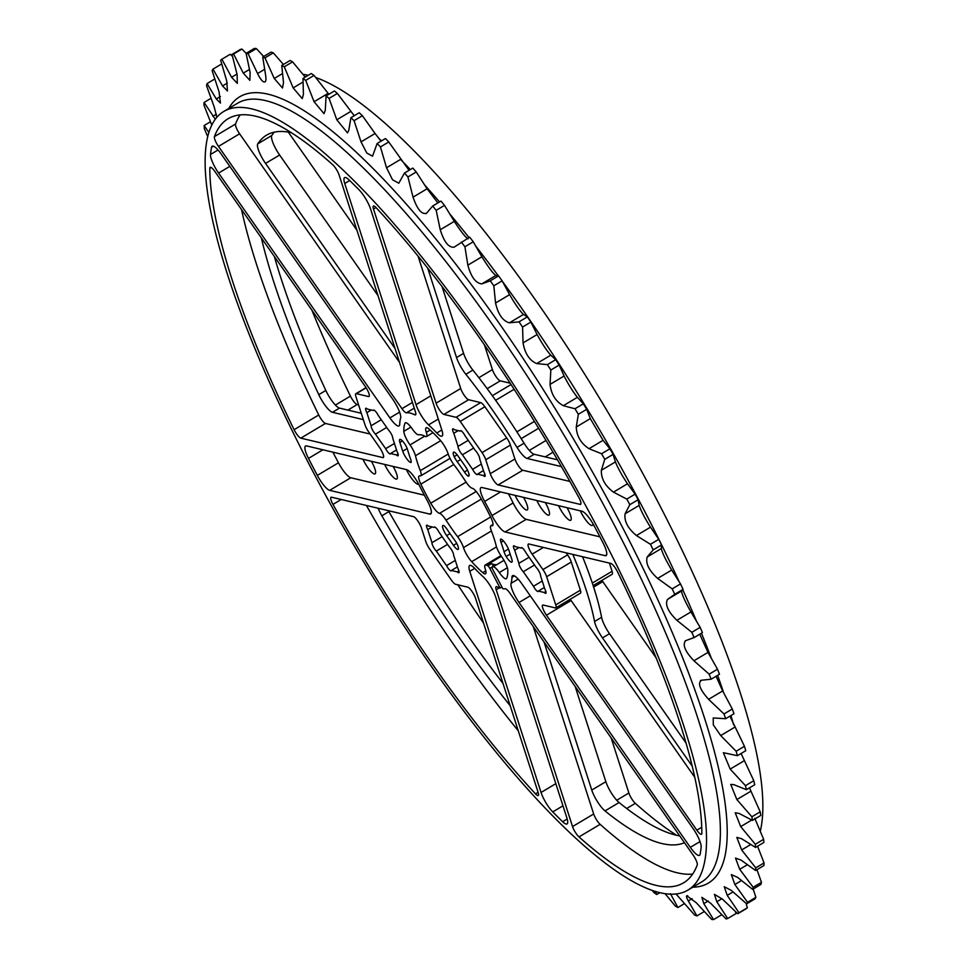 <?xml version="1.0" encoding="UTF-8"?>
<svg xmlns="http://www.w3.org/2000/svg" width="968" height="968" viewBox="0 0 968 968"><rect width="100%" height="100%" fill="white"/><g stroke="black" fill="none" stroke-linecap="round" stroke-linejoin="round"><path stroke-width="1.45" d="M274.295 132.156A410.976 100.115 -120.8 0 0 271.839 135.459A16.238 3.957 -120.8 0 0 279.631 155.025L377.98 295.603M395.041 348.504L265.547 163.411A16.238 3.957 59.2 0 1 257.754 143.857A410.976 100.115 59.2 0 1 266.539 135.169A410.976 100.115 59.2 0 1 291.392 132.713M605.847 781.672A16.238 3.957 -120.8 0 0 619.084 802.52L605 810.918A16.238 3.957 59.2 0 1 591.763 790.07L605.847 781.672L575.161 686.469M605 810.918A410.976 100.115 -120.8 0 0 684.461 842.705M679.693 835.904A410.976 100.115 59.2 0 1 619.084 802.52M544.028 641.965L591.763 790.07M261.348 237.91A410.976 100.115 -120.8 0 0 318.774 394.654L325.817 390.455A410.976 100.115 59.2 0 1 274.355 256.496M325.817 390.455A16.238 3.957 -120.8 0 0 326.99 392.826A16.238 3.957 -120.8 0 0 339.514 408.109L332.472 412.308A16.238 3.957 59.2 0 1 319.948 397.025A16.238 3.957 59.2 0 1 318.774 394.654M332.472 412.308L363.327 419.616M361.282 413.263L339.514 408.109M561.404 466.6L527.149 458.469L534.191 454.27L557.447 459.788M534.191 454.27A16.238 3.957 59.2 0 1 524.063 443.211L517.021 447.41A16.238 3.957 -120.8 0 0 527.149 458.469M517.021 447.41A210.637 51.316 -120.8 0 0 465.85 374.277L472.892 370.079A210.637 51.316 59.2 0 1 524.063 443.211M472.892 370.079A16.238 3.957 59.2 0 1 463.587 353.356L456.545 357.555A16.238 3.957 -120.8 0 0 465.85 374.277M442.049 286.552L463.587 353.356M456.545 357.555L427.723 268.16M510.196 705.745A410.976 100.115 59.2 0 1 381.852 515.811L388.894 511.612A410.976 100.115 -120.8 0 0 502.997 683.432M388.894 511.612A16.238 3.957 59.2 0 1 388.362 510.668M378.173 508.26A16.238 3.957 -120.8 0 0 380.521 513.391A16.238 3.957 -120.8 0 0 381.852 515.811M601.6 617.318A16.238 3.957 -120.8 0 0 609.525 633.701L602.483 637.9A16.238 3.957 59.2 0 1 594.558 621.504L601.6 617.318A210.637 51.316 -120.8 0 0 582.542 556.721M574.387 554.785L573.262 555.451A16.238 3.957 59.2 0 1 572.85 554.422M686.07 743.121L609.525 633.701M602.483 637.9L692.205 766.16M573.262 555.451A210.637 51.316 59.2 0 1 594.558 621.504M543.411 547.44L532.146 554.156A8.252 2.009 59.2 0 1 529.932 550.502A8.252 2.009 59.2 0 1 528.359 544.04A8.252 2.009 59.2 0 1 528.867 543.992L610.856 563.436A8.252 2.009 59.2 0 1 617.572 571.894A444.784 108.355 59.2 0 1 701.848 833.327A8.252 2.009 59.2 0 1 701.51 834.247A8.252 2.009 59.2 0 1 696.839 830.181L701.727 827.265M570.261 599.252A8.252 2.009 -120.8 0 0 571.096 600.511L546.448 615.2A8.252 2.009 59.2 0 1 542.661 605.085A8.252 2.009 59.2 0 1 543.169 605.036L555.293 607.916A8.252 2.009 -120.8 0 0 555.801 607.868A8.252 2.009 -120.8 0 0 555.729 604.891L580.376 590.202A8.252 2.009 59.2 0 1 580.449 593.178L555.801 607.868M490.256 473.691L514.903 459.001A8.252 2.009 -120.8 0 0 516.404 462.486A8.252 2.009 -120.8 0 0 522.78 470.242L498.133 484.944A8.252 2.009 59.2 0 1 491.756 477.176A8.252 2.009 59.2 0 1 490.256 473.691L485.767 459.764A8.252 2.009 -120.8 0 0 482.052 452.625L460.224 421.419A8.252 2.009 -120.8 0 0 456.061 417.305L443.949 414.425A8.252 2.009 59.2 0 1 436.072 403.184L373.491 209.028A8.252 2.009 59.2 0 1 373.418 206.051A8.252 2.009 59.2 0 1 376.165 207.709A444.784 108.355 -120.8 0 1 578.683 497.177A8.252 2.009 59.2 0 1 580.631 504.34A8.252 2.009 59.2 0 1 580.11 504.376L580.909 503.904M436.072 403.184L460.72 388.495A8.252 2.009 -120.8 0 0 468.597 399.736L443.949 414.425M456.061 417.305L480.709 402.615A8.252 2.009 59.2 0 1 484.871 406.729L460.224 421.419M482.052 452.625L506.7 437.935A8.252 2.009 59.2 0 1 510.414 445.074L485.767 459.764M566.147 552.837L567.575 554.882A8.252 2.009 59.2 0 1 571.289 562.009L580.376 590.202M571.289 562.009L546.642 576.71A8.252 2.009 -120.8 0 0 542.927 569.571L567.575 554.882M366.17 387.817L356.369 393.661A8.252 2.009 -120.8 0 0 355.861 393.71A8.252 2.009 -120.8 0 0 355.934 396.686L365.021 424.879A8.252 2.009 -120.8 0 0 366.521 428.352A8.252 2.009 -120.8 0 0 368.735 432.006L379.516 447.422A8.252 2.009 59.2 0 1 383.304 457.537A8.252 2.009 59.2 0 1 382.796 457.586L300.806 438.141A8.252 2.009 59.2 0 1 294.441 430.373A8.252 2.009 59.2 0 1 294.091 429.683A444.784 108.355 59.2 0 1 209.814 168.251A8.252 2.009 59.2 0 1 210.165 167.331A8.252 2.009 59.2 0 1 214.823 171.397L365.214 386.377A8.252 2.009 59.2 0 1 367.429 390.031A8.252 2.009 59.2 0 1 369.002 396.493A8.252 2.009 59.2 0 1 368.493 396.541L369.292 396.069M294.091 429.683L318.738 414.994A8.252 2.009 -120.8 0 0 319.089 415.683A8.252 2.009 -120.8 0 0 325.454 423.452L300.806 438.141M341.22 499.488L332.98 504.401A8.252 2.009 59.2 0 1 332.605 503.699A8.252 2.009 59.2 0 1 331.044 497.237A8.252 2.009 59.2 0 1 331.552 497.201L413.53 516.646A8.252 2.009 59.2 0 1 421.407 527.887L425.896 541.814A8.252 2.009 -120.8 0 0 427.396 545.299A8.252 2.009 -120.8 0 0 429.611 548.953L451.439 580.159A8.252 2.009 -120.8 0 0 455.601 584.273L467.713 587.153A8.252 2.009 59.2 0 1 474.09 594.909A8.252 2.009 59.2 0 1 475.591 598.393L538.172 792.55A8.252 2.009 59.2 0 1 538.244 795.527A8.252 2.009 59.2 0 1 535.498 793.869L538.099 792.32M318.738 414.994A444.784 108.355 59.2 0 1 241.528 209.572M370.163 434.051L325.454 423.452M366.436 505.465A444.784 108.355 -120.8 0 0 518.255 730.779M460.72 388.495L418.055 256.109M480.709 402.615L468.597 399.736M506.7 437.935L484.871 406.729M514.903 459.001L510.414 445.074M522.78 470.242L569.874 481.423M498.133 484.944L580.11 504.376M571.096 600.511L694.782 777.316M532.146 554.156L542.927 569.571M546.642 576.71L555.729 604.891M478.87 377.677L492.409 369.607A8.252 2.009 -120.8 0 0 493.91 373.091A8.252 2.009 -120.8 0 0 500.287 380.847L487.182 388.664M609.416 563.098L612.066 571.314A8.252 2.009 59.2 0 1 612.139 574.29L593.154 585.604M335.4 405.072L350.428 396.106A8.252 2.009 -120.8 0 0 357.144 404.564L347.875 410.093M358.584 404.902L357.144 404.564M495.616 564.792A2.71 0.653 59.2 0 1 495.689 564.719A2.71 0.653 59.2 0 1 495.785 564.695L492.119 566.885A2.71 0.653 -120.8 0 0 492.022 566.909A2.71 0.653 -120.8 0 0 492.543 569.027L502.803 588.738A101.434 24.708 -120.8 0 0 505.236 588.762A8.252 2.009 -120.8 0 1 509.7 592.9L693.185 855.18A8.252 2.009 -120.8 0 1 695.399 858.834A8.252 2.009 -120.8 0 1 697.226 864.968A444.772 108.355 59.2 0 1 683.553 882.852A444.772 108.355 59.2 0 1 578.997 836.921L600.124 824.337A8.252 2.009 59.2 0 1 593.674 813.979L572.548 826.575A8.252 2.009 -120.8 0 0 578.997 836.921M491.913 567.127L489.82 568.373A2.71 0.653 -120.8 0 0 487.824 565.856A76.145 18.549 59.2 0 1 486.396 565.191L501.363 556.273M487.824 565.856L491.478 563.678A2.71 0.653 59.2 0 1 493.426 566.074M491.478 563.678A76.145 18.549 -120.8 0 0 495.785 564.695M489.82 568.373L500.093 588.096L501.908 587.007M483.455 470.569L477.466 474.139A5.59 1.367 59.2 0 1 477.248 474.55A5.59 1.367 59.2 0 1 472.59 469.323L481.362 464.083M472.59 469.323L462.401 454.766L473.63 448.075M462.401 454.766A5.59 1.367 59.2 0 1 458.046 446.393L453.81 433.253A5.59 1.367 59.2 0 1 452.746 428.872A5.59 1.367 59.2 0 1 454.331 429.707L460.272 431.111A5.59 1.367 59.2 0 1 460.49 430.712A5.59 1.367 59.2 0 1 465.148 435.939L475.324 450.495A5.59 1.367 59.2 0 1 478.398 454.887A5.59 1.367 59.2 0 1 479.68 458.868L483.915 472.009A5.59 1.367 59.2 0 1 484.98 476.377A5.59 1.367 59.2 0 1 483.407 475.554L485.004 474.598M468.222 440.331L458.046 446.393M458.215 430.627L453.81 433.253M460.95 430.712L460.272 431.111M483.407 475.554L477.466 474.139M457.392 566.885L451.39 570.467A5.59 1.367 59.2 0 1 451.173 570.866A5.59 1.367 59.2 0 1 446.514 565.639L455.299 560.399M446.514 565.639L436.338 551.082L447.567 544.391M436.338 551.082A5.59 1.367 59.2 0 1 431.982 542.709L427.747 529.569A5.59 1.367 59.2 0 1 426.682 525.201A5.59 1.367 59.2 0 1 428.255 526.023L434.196 527.439A5.59 1.367 59.2 0 1 434.414 527.028A5.59 1.367 59.2 0 1 439.073 532.267L449.261 546.811A5.59 1.367 59.2 0 1 452.334 551.216A5.59 1.367 59.2 0 1 453.617 555.184L457.852 568.325A5.59 1.367 59.2 0 1 458.917 572.705A5.59 1.367 59.2 0 1 457.332 571.87L458.941 570.914M442.146 536.647L431.982 542.709M432.151 526.943L427.747 529.569M434.874 527.04L434.196 527.439M457.332 571.87L451.39 570.467M396.517 449.951L390.515 453.52A5.59 1.367 59.2 0 1 390.298 453.931A5.59 1.367 59.2 0 1 385.639 448.692L394.424 443.465M385.639 448.692L375.463 434.148L386.692 427.457M375.463 434.148A5.59 1.367 59.2 0 1 371.107 425.775L366.872 412.634A5.59 1.367 59.2 0 1 365.807 408.254A5.59 1.367 59.2 0 1 367.38 409.089L373.333 410.493A5.59 1.367 59.2 0 1 373.539 410.093A5.59 1.367 59.2 0 1 378.198 415.32L388.386 429.877A5.59 1.367 59.2 0 1 391.459 434.269A5.59 1.367 59.2 0 1 392.742 438.25L396.977 451.39A5.59 1.367 59.2 0 1 398.042 455.759A5.59 1.367 59.2 0 1 396.456 454.936L398.066 453.98M381.271 419.713L371.107 425.775M371.276 410.009L366.872 412.634M373.999 410.093L373.333 410.493M396.456 454.936L390.515 453.52M544.331 587.503L538.341 591.085A5.59 1.367 59.2 0 1 538.123 591.484A5.59 1.367 59.2 0 1 533.465 586.257L542.237 581.018M533.465 586.257L523.277 571.701L534.505 565.01M523.277 571.701A5.59 1.367 59.2 0 1 518.921 563.328L514.686 550.187A5.59 1.367 59.2 0 1 513.621 545.819A5.59 1.367 59.2 0 1 515.206 546.642L521.147 548.057A5.59 1.367 59.2 0 1 521.365 547.646A5.59 1.367 59.2 0 1 526.023 552.885L536.199 567.429A5.59 1.367 59.2 0 1 539.273 571.834A5.59 1.367 59.2 0 1 540.555 575.803L544.79 588.943A5.59 1.367 59.2 0 1 545.855 593.323A5.59 1.367 59.2 0 1 544.282 592.489L545.879 591.533M529.097 557.265L518.921 563.328M519.09 547.573L514.686 550.187M521.825 547.658L521.147 548.057M544.282 592.489L538.341 591.085M430.808 395.827L416.022 404.636A16.226 3.957 -120.8 0 0 428.558 424.867A101.434 24.708 59.2 0 1 436.774 432.999A16.226 3.957 -120.8 0 0 442.037 436.096A16.226 3.957 -120.8 0 0 441.904 430.24L370.611 209.1A16.226 3.957 -120.8 0 0 367.659 202.251A16.226 3.957 -120.8 0 0 358.91 189.667A444.772 108.355 59.2 0 0 349.012 179.867A16.226 3.957 -120.8 0 0 344.608 177.64A16.226 3.957 -120.8 0 0 344.741 183.496L349.702 180.532M416.022 404.636L344.741 183.496M399.602 412.126L389.898 417.91A16.226 3.957 -120.8 0 0 399.07 425.908A16.226 3.957 -120.8 0 0 399.736 424.214A101.434 24.708 59.2 0 1 400.607 418.236A16.226 3.957 -120.8 0 0 396.989 406.27A16.226 3.957 -120.8 0 0 392.633 399.082L221.333 154.227A16.226 3.957 -120.8 0 0 212.161 146.228A16.226 3.957 -120.8 0 0 211.556 147.269L213.359 146.192M218.03 149.992L210.504 154.469A444.772 108.355 59.2 0 1 211.556 147.269M210.504 154.469A16.226 3.957 -120.8 0 0 218.599 173.054L229.827 166.363M389.898 417.91L218.599 173.054M431.268 513.137L429.695 514.068A16.226 3.957 -120.8 0 0 430.7 513.972A16.226 3.957 -120.8 0 0 427.614 501.267A16.226 3.957 -120.8 0 0 427.009 500.141A101.434 24.708 59.2 0 1 419.664 486.021A16.226 3.957 -120.8 0 0 419.084 484.895A16.226 3.957 -120.8 0 0 406.572 469.625L306.553 445.909A16.226 3.957 -120.8 0 0 305.549 446.006A16.226 3.957 -120.8 0 0 308.477 458.396L322.913 449.793M424.347 495.192L350.803 477.756A16.226 3.957 59.2 0 1 338.449 462.801L317.322 475.385A444.772 108.355 59.2 0 1 308.477 458.396M338.449 462.801A444.772 108.355 59.2 0 1 332.883 452.153M317.322 475.385A16.226 3.957 -120.8 0 0 329.677 490.352L350.803 477.756M429.695 514.068L329.677 490.352M418.66 484.097A13.31 3.243 59.2 0 1 418.563 484.169A13.31 3.243 59.2 0 1 407.467 471.719A13.31 3.243 59.2 0 1 406.439 469.601M393.105 466.443A13.31 3.243 59.2 0 1 394.291 468.597A13.31 3.243 59.2 0 1 396.832 479.015A13.31 3.243 59.2 0 1 385.736 466.564A13.31 3.243 59.2 0 1 384.695 464.446M371.373 461.288A13.31 3.243 59.2 0 1 372.559 463.442A13.31 3.243 59.2 0 1 375.088 473.86A13.31 3.243 59.2 0 1 364.004 461.409A13.31 3.243 59.2 0 1 362.964 459.292M567.2 819.001L562.65 821.711A16.226 3.957 -120.8 0 0 567.054 823.937A16.226 3.957 -120.8 0 0 566.921 818.081L495.64 596.941A16.226 3.957 -120.8 0 0 492.688 590.093A16.226 3.957 -120.8 0 0 483.105 576.71A101.434 24.708 59.2 0 1 474.889 568.579A16.226 3.957 -120.8 0 0 469.625 565.481A16.226 3.957 -120.8 0 0 469.758 571.338L541.051 792.477A16.226 3.957 -120.8 0 0 552.752 811.91L562.965 805.824M562.65 821.711A444.772 108.355 59.2 0 1 552.752 811.91M511.056 583.341A16.226 3.957 -120.8 0 0 519.029 602.495L690.329 847.351A16.226 3.957 -120.8 0 0 699.501 855.349A16.226 3.957 -120.8 0 0 700.106 854.308A444.772 108.355 59.2 0 0 701.159 847.109A16.226 3.957 -120.8 0 0 697.42 835.711A16.226 3.957 -120.8 0 0 693.064 828.523L521.764 583.668A16.226 3.957 -120.8 0 0 512.592 575.67A16.226 3.957 -120.8 0 0 511.927 577.364A101.434 24.708 59.2 0 1 511.056 583.341L518.17 579.106M546.448 615.2L696.839 830.181M508.466 549.062L504.038 551.699A92.976 22.651 -120.8 0 0 501.013 542.322A8.252 2.009 -120.8 0 1 500.565 539.188A8.252 2.009 59.2 0 1 500.577 539.176L500.565 539.188A8.252 2.009 59.2 0 1 507.45 546.896A8.252 2.009 59.2 0 1 508.95 550.381L511.782 559.165A8.252 2.009 59.2 0 1 511.854 562.142A8.252 2.009 59.2 0 1 506.143 556.491L510.148 554.107M504.038 551.699A8.252 2.009 -120.8 0 0 505.659 555.584A8.252 2.009 -120.8 0 0 506.143 556.491M533.283 626.611L593.674 813.979M600.124 824.337A444.772 108.355 -120.8 0 0 692.64 874.092M572.548 826.575L496.197 589.706L499.331 587.83M500.093 588.096A101.434 24.708 -120.8 0 1 497.007 586.814A8.252 2.009 -120.8 0 0 496.124 586.729A8.252 2.009 -120.8 0 0 496.197 589.706M454.609 457.513A8.252 2.009 -120.8 0 0 457.15 461.627A92.976 22.651 59.2 0 1 464.41 472.009A8.252 2.009 -120.8 0 0 467.568 475.784A8.252 2.009 -120.8 0 0 468.802 476.087A8.252 2.009 -120.8 0 0 467.229 469.625A8.252 2.009 -120.8 0 0 465.015 465.971L458.203 456.243A8.252 2.009 -120.8 0 0 453.532 452.177A8.252 2.009 -120.8 0 0 454.161 456.63A8.252 2.009 -120.8 0 0 454.609 457.513M469.117 474.864L467.568 475.784M457.15 454.839L454.161 456.63M406.427 412.816A101.434 24.708 59.2 0 1 414.655 414.764A8.252 2.009 -120.8 0 0 415.538 414.849A8.252 2.009 -120.8 0 0 415.466 411.884L339.115 175.002A8.252 2.009 -120.8 0 0 337.602 171.517A8.252 2.009 -120.8 0 0 332.665 164.657A444.772 108.355 -120.8 0 0 228.109 118.725A444.772 108.355 -120.8 0 0 214.436 136.609A8.252 2.009 -120.8 0 0 218.478 146.398L401.962 408.678A8.252 2.009 -120.8 0 0 406.427 412.816L414.256 408.133M399.506 362.383L239.604 133.802A8.252 2.009 59.2 0 1 235.563 124.025A444.772 108.355 59.2 0 1 240.149 114.902M457.501 544.96A8.252 2.009 -120.8 0 0 454.524 539.95A92.976 22.651 59.2 0 1 447.252 529.569A8.252 2.009 -120.8 0 0 444.094 525.793A8.252 2.009 -120.8 0 0 442.872 525.491A8.252 2.009 -120.8 0 0 446.647 535.606L453.46 545.335A8.252 2.009 -120.8 0 0 458.13 549.4A8.252 2.009 -120.8 0 0 457.501 544.96M332.98 504.401A444.784 108.355 -120.8 0 0 535.498 793.869M407.625 449.878A8.252 2.009 -120.8 0 0 405.519 445.086A8.252 2.009 59.2 0 0 399.808 439.436A8.252 2.009 59.2 0 0 399.881 442.412L402.712 451.197A8.252 2.009 59.2 0 0 406.959 459.062A8.252 2.009 59.2 0 0 411.085 462.401A8.252 2.009 -120.8 0 0 410.65 459.255A92.976 22.651 -120.8 0 1 407.625 449.878M356.369 393.661L368.493 396.541M491.998 515.557A16.226 3.957 -120.8 0 0 505.09 531.952L605.109 555.668A16.226 3.957 -120.8 0 0 606.113 555.571A16.226 3.957 -120.8 0 0 603.185 543.181A444.772 108.355 59.2 0 0 598.793 534.699A444.772 108.355 59.2 0 0 594.34 526.193A16.226 3.957 -120.8 0 0 581.986 511.237L481.967 487.509A16.226 3.957 -120.8 0 0 480.963 487.606A16.226 3.957 -120.8 0 0 484.653 501.436A101.434 24.708 59.2 0 1 488.441 508.527A101.434 24.708 59.2 0 1 491.998 515.557L513.125 502.961A16.226 3.957 59.2 0 0 526.217 519.356L599.906 536.829M508.442 493.789A101.434 24.708 59.2 0 1 509.567 495.931A101.434 24.708 59.2 0 1 513.125 502.961M523.519 497.37A13.31 3.243 59.2 0 1 524.704 499.524A13.31 3.243 59.2 0 1 527.245 509.942A13.31 3.243 59.2 0 1 516.15 497.491A13.31 3.243 59.2 0 1 515.109 495.374M545.262 502.525A13.31 3.243 59.2 0 1 546.448 504.679A13.31 3.243 59.2 0 1 548.977 515.097A13.31 3.243 59.2 0 1 537.881 502.646A13.31 3.243 59.2 0 1 536.853 500.529M566.994 507.68A13.31 3.243 59.2 0 1 568.18 509.834A13.31 3.243 59.2 0 1 570.721 520.252A13.31 3.243 59.2 0 1 559.625 507.801A13.31 3.243 59.2 0 1 558.584 505.683M592.997 523.773A13.31 3.243 59.2 0 1 592.452 525.406A13.31 3.243 59.2 0 1 581.357 512.955A13.31 3.243 59.2 0 1 580.316 510.838M616.725 800.246L628.885 792.998A8.252 2.009 -120.8 0 0 635.335 803.343L626.695 808.498M457.828 584.805A444.784 108.355 -120.8 0 0 483.552 623.09M350.428 396.106A444.784 108.355 59.2 0 1 311.89 310.159M288.307 132.096L356.877 230.13M510.172 383.195L500.287 380.847M492.409 369.607L484.448 344.911M676.608 835.287A444.772 108.355 59.2 0 1 635.335 803.343M628.885 792.998L611.123 737.87M601.951 580.364A8.252 2.009 -120.8 0 0 602.786 581.623L656.11 657.841M492.119 566.885A76.145 18.549 59.2 0 0 493.16 566.8A11.084 2.698 59.2 0 1 499.319 572.548A12.088 2.94 59.2 0 0 506.312 578.743A12.088 2.94 59.2 0 0 506.663 578.319A94.041 22.905 59.2 0 0 507.837 570.249A12.088 2.94 59.2 0 0 505.042 562.239A12.088 2.94 59.2 0 0 501.63 556.66A11.084 2.698 59.2 0 1 496.209 545.843A76.145 18.549 59.2 0 0 491.381 530.9A11.084 2.698 59.2 0 1 490.885 525.757A11.084 2.698 59.2 0 1 491.659 525.721A12.088 2.94 59.2 0 0 492.506 525.684A12.088 2.94 59.2 0 0 490.812 517.432A94.041 22.905 59.2 0 0 486.057 507.958A94.041 22.905 59.2 0 0 480.89 498.387A12.088 2.94 59.2 0 0 472.142 488.223A11.084 2.698 59.2 0 1 465.644 481.435A76.145 18.549 59.2 0 0 454.065 464.894A11.084 2.698 59.2 0 1 448.172 453.956A12.088 2.94 59.2 0 0 445.909 448.656A12.088 2.94 59.2 0 0 439.98 439.896A94.041 22.905 59.2 0 0 428.884 428.921A12.088 2.94 59.2 0 0 426.162 427.771A12.088 2.94 59.2 0 0 426.331 432.345A11.084 2.698 59.2 0 1 426.489 436.532A11.084 2.698 59.2 0 1 425.267 436.386A76.145 18.549 59.2 0 0 418.503 434.777A11.084 2.698 59.2 0 1 412.344 429.03A12.088 2.94 59.2 0 0 405.35 422.834A12.088 2.94 59.2 0 0 404.999 423.258L405.882 422.738M404.999 423.258A94.041 22.905 59.2 0 0 403.825 431.329A12.088 2.94 59.2 0 0 410.033 444.917A11.084 2.698 59.2 0 1 413.142 450.023A11.084 2.698 59.2 0 1 415.454 455.734A76.145 18.549 59.2 0 0 420.281 470.678A11.084 2.698 59.2 0 1 420.777 475.82A11.084 2.698 59.2 0 1 420.003 475.857A12.088 2.94 59.2 0 0 419.156 475.905A12.088 2.94 59.2 0 0 420.85 484.145A94.041 22.905 59.2 0 0 430.772 503.191A12.088 2.94 59.2 0 0 439.52 513.355A11.084 2.698 59.2 0 1 446.018 520.143A76.145 18.549 59.2 0 0 457.598 536.683A11.084 2.698 59.2 0 1 461.421 542.758A11.084 2.698 59.2 0 1 463.49 547.622A12.088 2.94 59.2 0 0 471.682 561.682A94.041 22.905 59.2 0 0 482.778 572.657A12.088 2.94 59.2 0 0 485.5 573.806A12.088 2.94 59.2 0 0 485.331 569.232A11.084 2.698 59.2 0 1 485.174 565.046A11.084 2.698 59.2 0 1 486.396 565.191M310.147 466.237A453.242 110.412 59.2 0 1 223.777 111.453A453.242 110.412 59.2 0 1 601.515 535.34A453.242 110.412 59.2 0 1 687.885 890.124A453.242 110.412 59.2 0 1 310.147 466.237M302.923 74.306A453.242 110.412 59.2 0 1 308.211 75.322M315.713 77.537A453.242 110.412 59.2 0 1 657.853 501.763A453.242 110.412 59.2 0 1 760.279 831.27M746.074 903.338L747.344 907.803L739.032 912.751A499.198 121.617 59.2 0 1 737.773 913.731L722.382 899.103L714.396 894.323L716.816 901.752L727.658 918.547L735.982 913.586L735.486 911.59M737.773 913.731L746.098 908.77A499.198 121.617 59.2 0 0 747.344 907.803M739.032 912.751L727.222 895.364L733.03 891.903M753.189 889.035L755.875 897.336L747.55 902.297A499.198 121.617 59.2 0 1 746.655 903.846L731.409 890.463L724.245 886.712L727.222 895.364M746.655 903.846L754.98 898.885A499.198 121.617 59.2 0 0 755.875 897.336M747.55 902.297L734.869 884.51L741.524 880.541M756.952 869.7L761.465 882.32L753.152 887.281A499.198 121.617 59.2 0 1 752.62 889.386L737.652 877.407L731.312 874.588L734.869 884.51M752.62 889.386L760.933 884.425A499.198 121.617 59.2 0 0 761.465 882.32M753.152 887.281L739.709 869.312L747.417 864.714M757.557 846.226L764.067 862.911L755.742 867.872A499.198 121.617 59.2 0 1 755.585 870.51L741.04 860.092L735.523 858.096L739.709 869.312M755.585 870.51L763.909 865.549A499.198 121.617 59.2 0 0 764.067 862.911M741.101 753.503L753.782 780.704L745.457 785.665A499.198 121.617 59.2 0 1 746.413 789.694L733.865 784.661L730.719 784.419L736.866 799.556L751.882 816.786L760.207 811.825L749.486 787.867M746.413 789.694L754.737 784.733A499.198 121.617 59.2 0 0 753.782 780.704M745.457 785.665L730.187 769.1L744.235 760.727M729.92 716.163L744.452 746.304L736.128 751.265A499.198 121.617 59.2 0 1 737.435 755.681L723.362 752.705L730.187 769.1M737.435 755.681L745.759 750.72A499.198 121.617 59.2 0 0 744.452 746.304M755.742 867.872L741.657 849.94L750.769 844.507M754.762 818.226L763.643 839.329L755.318 844.29A499.198 121.617 59.2 0 1 755.536 847.423L741.536 838.699L736.83 837.405L741.657 849.94M755.536 847.423L763.861 842.462A499.198 121.617 59.2 0 0 763.643 839.329M755.318 844.29L740.701 826.599L751.737 820.029M751.882 816.786A499.198 121.617 59.2 0 1 752.475 820.392L739.141 813.459L735.22 812.757L740.701 826.599M752.475 820.392L760.788 815.431A499.198 121.617 59.2 0 0 760.207 811.825M736.128 751.265L720.724 735.571L734.772 727.198M716.066 676.269L722.648 690.946L732.304 709L723.991 713.96A499.198 121.617 59.2 0 1 725.637 718.716L713.247 717.941L713.283 724.826L720.724 735.571M725.637 718.716L733.962 713.755A499.198 121.617 59.2 0 0 732.304 709M723.991 713.96L708.588 699.332L722.648 690.946M708.588 699.332C699.779 689.434 697.432 683.069 701.534 680.226L700.469 680.528M701.534 680.226L711.141 679.209L719.466 674.248A499.198 121.617 59.2 0 0 717.494 669.203L707.983 652.396L699.731 634.234M685.163 640.876L685.646 640.659C682.283 644.7 685.041 651.404 693.923 660.769L709.169 674.164L717.494 669.203M685.646 640.659L694.116 637.585L702.441 632.624A499.198 121.617 59.2 0 0 700.166 627.349L690.934 611.945C685.041 601.455 681.908 594.497 681.533 591.049L683.057 589.343L674.744 594.304L667.484 599.434C664.871 604.613 668.005 611.582 676.886 620.319L690.934 611.945M676.886 620.319L691.842 632.31L700.166 627.349M657.647 578.428L672.191 588.859L680.516 583.898L671.695 570.055C665.887 560.29 662.415 553.139 661.277 548.602L661.555 544.887L653.231 549.848L647.217 556.975C645.39 563.267 648.862 570.418 657.647 578.428L671.695 570.055M636.436 535.546L650.435 544.294L658.76 539.333L650.484 527.173C644.845 518.231 641.07 510.983 639.158 505.405L638.142 499.73L629.817 504.691L625.098 513.778C624.033 521.111 627.821 528.371 636.436 535.546L650.484 527.173M613.47 492.143L626.804 499.089L635.129 494.128L627.518 483.77C622.121 475.748 618.092 468.464 615.406 461.917L613.095 454.379L604.77 459.34L601.358 470.291C601.067 478.603 605.097 485.888 613.47 492.143L627.518 483.77M589.016 448.692L601.576 453.75L609.888 448.789L603.064 440.319L590.298 418.624L586.668 409.331L578.344 414.292L576.25 427.009C576.71 436.205 580.969 443.441 589.016 448.692L603.064 440.319M413.046 197.157L427.094 188.784L416.252 171.989A499.198 121.617 59.2 0 0 412.804 168.081L404.479 173.042A499.198 121.617 59.2 0 1 407.927 176.95L413.046 197.157C417.329 209.536 421.866 214.86 426.634 213.154L432.66 206.039L440.972 201.078A499.198 121.617 59.2 0 1 444.506 205.373L454.294 221.369C461.022 231.715 465.632 237.535 468.137 238.83M427.094 188.784L437.875 202.929M426.005 213.722L426.634 213.154M407.927 176.95L416.252 171.989M432.66 206.039A499.198 121.617 59.2 0 1 436.181 210.334L440.246 229.743C444.022 241.879 448.632 247.699 454.077 247.203L469.674 237.136A499.198 121.617 59.2 0 1 473.243 241.794L481.907 256.786C488.053 266.769 492.7 273.012 495.822 275.517L498.568 275.88A499.198 121.617 59.2 0 1 502.138 280.841L509.604 294.647C515.133 304.158 519.755 310.764 523.47 314.455L527.354 316.875A499.198 121.617 59.2 0 1 530.887 322.078L537.107 334.529C541.971 343.459 546.521 350.343 550.756 355.195L555.705 359.673A499.198 121.617 59.2 0 1 559.165 365.069L564.102 376.007C568.264 384.236 572.693 391.338 577.376 397.304L583.317 403.801A499.198 121.617 59.2 0 1 586.668 409.331M436.181 210.334L444.506 205.373M404.479 173.042L398.804 183.218L392.512 179.746L386.534 167.767L380.448 146.942L388.773 141.981L409.041 170.332M361.028 141.873L375.076 133.499L362.395 115.712A499.198 121.617 59.2 0 0 359.225 112.736L350.9 117.697A499.198 121.617 59.2 0 1 354.07 120.673L361.028 141.873L366.824 153.065L372.547 156.187L377.121 143.494L385.445 138.533A499.198 121.617 59.2 0 1 388.773 141.981M375.076 133.499L381.053 141.147M354.07 120.673L362.395 115.712M461.349 242.097A499.198 121.617 59.2 0 1 464.918 246.755L467.846 265.159C471.053 276.933 475.687 283.188 481.774 283.902L490.244 280.841L498.568 275.88M464.918 246.755L473.243 241.794M490.244 280.841A499.198 121.617 59.2 0 1 493.825 285.79L495.555 303.02C498.133 314.322 502.743 320.916 509.41 322.828L519.029 321.836L527.354 316.875M493.825 285.79L502.138 280.841M519.029 321.836A499.198 121.617 59.2 0 1 522.563 327.039L523.059 342.914C524.958 353.61 529.508 360.495 536.696 363.581L547.38 364.634L555.705 359.673M522.563 327.039L530.887 322.078M547.38 364.634A499.198 121.617 59.2 0 1 550.84 370.03L550.054 384.393C551.252 394.387 555.68 401.49 563.328 405.689L575.004 408.762L583.317 403.801M550.84 370.03L559.165 365.069M350.9 117.697L348.782 130.39L347.524 132.918L336.791 119.79L329.072 98.397L337.384 93.436L354.227 115.712M314.08 101.737L328.14 93.352L314.043 75.419A499.198 121.617 59.2 0 0 311.272 73.495L302.96 78.456A499.198 121.617 59.2 0 1 305.719 80.38L314.08 101.737L324.002 113.655L325.284 110.279L326.083 95.929L334.408 90.968A499.198 121.617 59.2 0 1 337.384 93.436M328.14 93.352L328.866 94.283M305.719 80.38L314.043 75.419M302.96 78.456L303.432 94.32L302.258 98.639L293.159 87.907L284.277 66.804L292.59 61.843L305.222 77.101M283.418 64.457L273.291 52.877A499.198 121.617 59.2 0 0 271.064 52.09L262.739 57.051A499.198 121.617 59.2 0 1 264.966 57.838L274.259 78.481L282.499 88.003L283.491 82.655L281.761 65.449L290.085 60.488A499.198 121.617 59.2 0 1 292.59 61.843M264.966 57.838L273.291 52.877M262.739 57.051L265.656 75.444C266.345 80.114 265.813 82.292 264.046 81.99L264.966 81.881M263.671 56.495L256.351 48.594A499.198 121.617 59.2 0 0 254.427 48.4L246.102 53.361A499.198 121.617 59.2 0 1 248.026 53.555L257.573 73.532C260.041 78.602 262.207 81.433 264.046 81.99M248.026 53.555L256.351 48.594M246.102 53.361L250.155 72.757L249.841 80.344L243.283 73.132L233.615 54.026L241.939 49.065L246.162 53.325M216.832 117.346L214.243 107.061L206.535 85.68A499.198 121.617 59.2 0 1 207.067 83.575L216.287 98.966L220.45 103.092L219.071 91.875L212.125 70.664A499.198 121.617 59.2 0 1 213.02 69.115L222.531 85.922L227.468 91.004L226.73 81.01L220.656 60.197A499.198 121.617 59.2 0 1 221.902 59.23L231.57 77.271L237.293 83.393L237.124 74.621L232.017 54.414L240.342 49.453A499.198 121.617 59.2 0 1 241.939 49.065M232.514 56.41L230.227 54.269L221.902 59.23M221.926 64.662L221.345 64.154L213.02 69.115M215.307 119.27L204.091 102.451A499.198 121.617 59.2 0 0 203.933 105.088L211.774 125.138M208.894 132.471L204.139 125.537L210.443 121.774M204.139 125.537A499.198 121.617 59.2 0 0 204.357 128.671L207.721 136.73M204.091 102.451L211.048 98.3M207.067 83.575L214.811 78.965M652.287 890.463L653.957 892.581A499.198 121.617 59.2 0 0 656.727 894.505L659.789 892.678M656.727 894.505L655.215 891.419M665.076 893.694L675.41 906.157A499.198 121.617 59.2 0 0 677.915 907.512L684.582 903.543M677.915 907.512L670.461 893.718M704.329 911.505L696.936 915.909A499.198 121.617 59.2 0 1 694.709 915.123L676.039 893.984M727.658 918.547A499.198 121.617 59.2 0 1 726.06 918.935L710.657 903.253L701.885 897.36L703.796 903.616L713.573 919.6L721.838 914.675M696.936 915.909L688.284 900.93L692.12 898.643M713.573 919.6A499.198 121.617 59.2 0 1 711.649 919.406L696.379 902.841L686.844 895.775M687.655 895.727C685.937 895.4 686.143 897.13 688.284 900.93M232.017 54.414A499.198 121.617 59.2 0 1 233.615 54.026M281.761 65.449A499.198 121.617 59.2 0 1 284.277 66.804M326.083 95.929A499.198 121.617 59.2 0 1 329.072 98.397M377.121 143.494A499.198 121.617 59.2 0 1 380.448 146.942M575.004 408.762A499.198 121.617 59.2 0 1 578.344 414.292M601.576 453.75A499.198 121.617 59.2 0 1 604.77 459.34M609.888 448.789A499.198 121.617 59.2 0 1 613.095 454.379M626.804 499.089A499.198 121.617 59.2 0 1 629.817 504.691M635.129 494.128A499.198 121.617 59.2 0 1 638.142 499.73M650.435 544.294A499.198 121.617 59.2 0 1 653.231 549.848M658.76 539.333A499.198 121.617 59.2 0 1 661.555 544.887M672.191 588.859A499.198 121.617 59.2 0 1 674.744 594.304M680.516 583.898A499.198 121.617 59.2 0 1 683.057 589.343M691.842 632.31A499.198 121.617 59.2 0 1 694.116 637.585M709.169 674.164A499.198 121.617 59.2 0 1 711.141 679.209M257.754 143.857L271.839 135.459M279.631 155.025L265.547 163.411M382.796 457.586L383.594 457.114M376.007 207.527L373.491 209.028M211.133 167.476L209.814 168.251M514.129 389.293L495.628 400.316M492.325 395.694L511.043 384.538M538.619 428.267L521.207 438.649M529.314 450.41L546.012 440.464M553.006 452.225L545.19 456.884M592.319 583.087L612.066 571.314M516.9 431.861L534.421 421.419M378.573 138.146A453.242 110.412 59.2 0 1 381.513 140.868M400.776 159.659A453.242 110.412 59.2 0 1 410.335 169.557M424.771 185.154A453.242 110.412 59.2 0 1 439.557 201.925M449.817 214.013A453.242 110.412 59.2 0 1 468.996 237.547M475.796 246.187A453.242 110.412 59.2 0 1 498.302 275.807M502.549 281.579A453.242 110.412 59.2 0 1 644.01 510.015A453.242 110.412 59.2 0 1 679.149 581.744M682.791 589.754A453.242 110.412 59.2 0 1 696.488 621.178M701.461 633.205A453.242 110.412 59.2 0 1 711.347 658.313M717.627 675.337A453.242 110.412 59.2 0 1 723.749 693.003M730.925 715.57A453.242 110.412 59.2 0 1 733.659 724.923M687.885 890.124L701.727 881.872A453.242 110.412 -120.8 0 0 615.37 527.088A453.242 110.412 -120.8 0 0 265.668 100.636A453.242 110.412 -120.8 0 0 237.632 103.201L223.777 111.453M228.69 108.537A457.683 111.502 59.2 0 1 268.051 94.186A457.683 111.502 59.2 0 1 611.474 506.458A457.683 111.502 59.2 0 1 692.785 887.196M441.819 429.998L436.774 432.999M428.558 424.867L438.298 419.059M469.758 571.338L474.707 568.385M555.826 783.669L541.051 792.477M519.029 602.495L530.258 595.804M700.033 841.567L690.329 847.351M511.927 577.364L514.395 575.887M501.013 542.322L503.384 540.906M457.15 461.627L460.55 459.594M467.496 470.17L464.41 472.009M415.877 414.038L414.655 414.764M412.429 402.446L401.962 408.678M218.478 146.398L239.604 133.802M235.563 124.025L214.436 136.609M450.011 533.61L446.647 535.606M456.702 543.399L453.46 545.335M407.165 448.535L402.712 451.197M402.385 440.912L399.881 442.412M505.09 531.952L526.217 519.356M606.67 554.737L605.109 555.668M484.653 501.436L500.601 491.938M602.786 581.623L593.626 587.08M426.331 432.345L430.167 430.058M491.659 525.721L492.942 524.958M499.319 572.548L507.365 567.756M493.16 566.8L503.989 560.339M482.778 572.657L485.791 570.854M471.682 561.682L496.499 546.884M463.49 547.622L491.417 530.972M446.018 520.143L481.302 499.113M457.598 536.683L490.607 517.009M439.52 513.355L476.195 491.502M430.772 503.191L466.104 482.137M420.85 484.145L453.786 464.519M420.281 470.678L448.196 454.04M415.454 455.734L440.682 440.706M403.825 431.329L410.928 427.094M410.033 444.917L424.758 436.132M716.816 901.752L721.946 898.691M736.866 799.556L750.926 791.183M693.923 660.769L707.983 652.396M667.484 599.434L681.533 591.049M647.217 556.975L661.277 548.602M625.098 513.778L639.158 505.405M601.358 470.291L615.406 461.917M576.25 427.009L590.298 418.624M440.246 229.743L454.294 221.369M386.534 167.767L400.595 159.381M481.774 283.902L495.822 275.517M467.846 265.159L481.907 256.786M509.41 322.828L523.47 314.455M495.555 303.02L509.604 294.647M536.696 363.581L550.756 355.195M523.059 342.914L537.107 334.529M563.328 405.689L577.376 397.304M550.054 384.393L564.102 376.007M336.791 119.79L350.839 111.405M293.159 87.907L303.02 82.038M274.259 78.481L282.523 73.544M257.573 73.532L264.651 69.309M243.283 73.132L249.441 69.466M231.57 77.271L236.978 74.052M222.531 85.922L227.298 83.079M212.899 116.293L216.372 114.212M216.287 98.966L220.401 96.522M703.796 903.616L708.274 900.942M355.861 393.71L366.049 387.636M492.022 566.909L495.689 564.719M426.489 436.532L432.974 432.672M490.885 525.757L493.002 524.499M485.174 565.046L500.94 555.644M420.777 475.82L450.023 458.384"/></g></svg>

